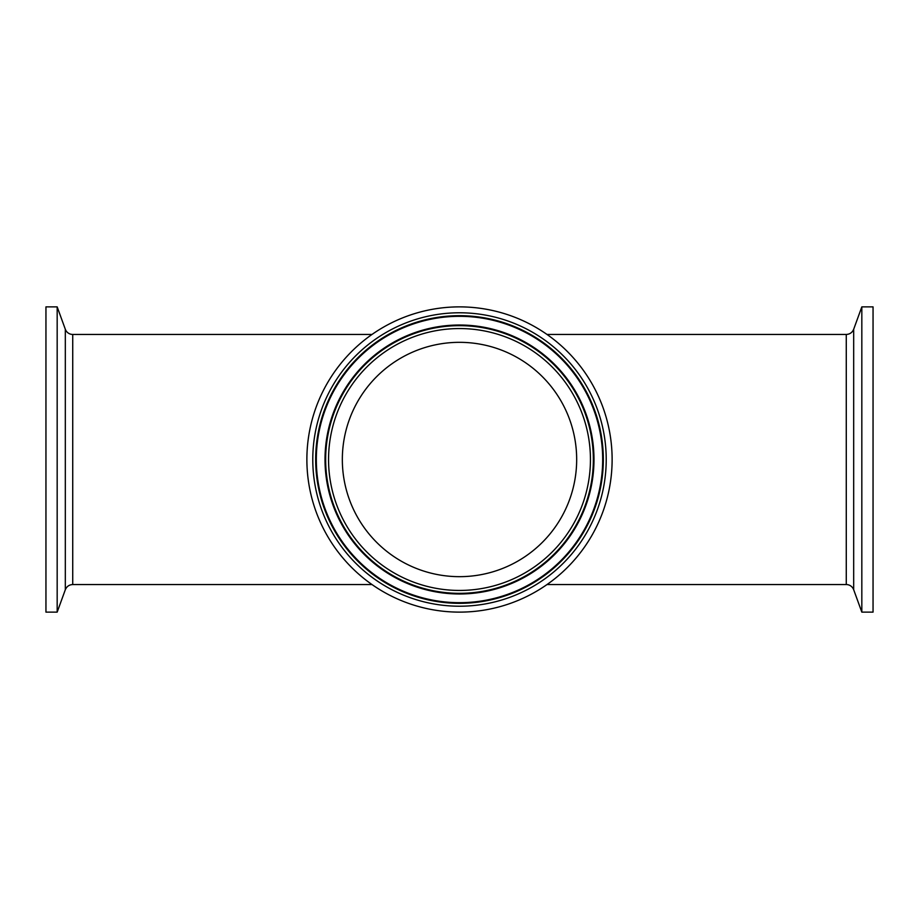 <?xml version="1.0" encoding="UTF-8"?>
<svg xmlns="http://www.w3.org/2000/svg" width="919" height="919" viewBox="0 0 919 919"><rect width="100%" height="100%" fill="white"/><g stroke="black" fill="none" stroke-linecap="round" stroke-linejoin="round"><path stroke-width="1.38" d="M45.95 459.5L45.95 306.877L57.173 306.877L57.173 612.123L45.95 612.123L45.95 459.5M576.673 459.5A117.172 117.172 0 0 0 400.914 358.031A117.172 117.172 0 0 0 400.914 560.969A117.172 117.172 0 0 0 576.673 459.5M612.123 459.5A152.623 152.623 0 0 0 383.189 327.325A152.623 152.623 0 0 0 383.189 591.675A152.623 152.623 0 0 0 612.123 459.5M72.727 334.447A7.88 7.88 0 0 1 65.318 329.266L65.318 589.734C66.708 586.46 69.178 584.725 72.727 584.553L72.727 334.447L372 334.447M873.05 306.877L873.05 612.123L861.827 612.123L861.827 306.877L873.05 306.877M846.273 584.553A7.88 7.88 0 0 1 853.682 589.734L853.682 329.266C852.292 332.54 849.822 334.275 846.273 334.447L846.273 584.553L547 584.553M459.5 328.554A130.946 130.946 0 0 1 572.905 524.967A130.946 130.946 0 0 1 346.095 524.967A130.946 130.946 0 0 1 459.5 328.554M459.5 325.659A133.841 133.841 0 0 0 325.659 459.5A133.841 133.841 0 0 0 459.5 593.341A133.841 133.841 0 0 0 593.341 459.5A133.841 133.841 0 0 0 459.5 325.659M459.5 325.016A134.484 134.484 0 0 1 593.984 459.5A134.484 134.484 0 0 1 459.5 593.984A134.484 134.484 0 0 1 325.016 459.5A134.484 134.484 0 0 1 459.5 325.016M459.5 606.218A146.718 146.718 0 0 0 586.563 386.141A146.718 146.718 0 0 0 332.437 386.141A146.718 146.718 0 0 0 459.5 606.218M459.5 603.323A143.823 143.823 0 0 1 315.676 459.5A143.823 143.823 0 0 1 459.5 315.676A143.823 143.823 0 0 1 603.323 459.5A143.823 143.823 0 0 1 459.5 603.323M459.5 316.32A143.18 143.18 0 0 1 602.68 459.5A143.18 143.18 0 0 1 459.5 602.68A143.18 143.18 0 0 1 316.32 459.5A143.18 143.18 0 0 1 459.5 316.32M65.318 329.266L57.173 306.877M65.318 589.734L57.173 612.123M72.727 584.553L372 584.553M853.682 589.734L861.827 612.123M853.682 329.266L861.827 306.877M547 334.447L846.273 334.447"/></g></svg>
